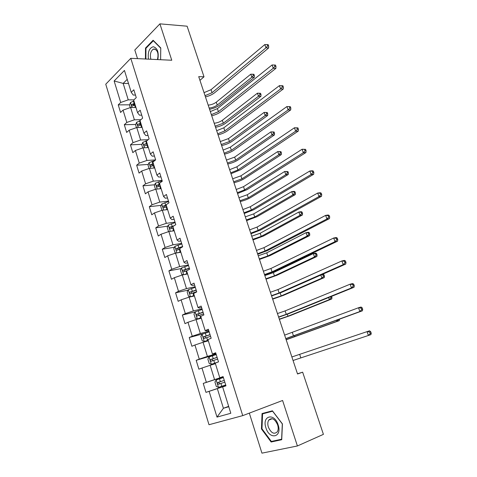 <?xml version="1.0" encoding="UTF-8"?>
<svg xmlns="http://www.w3.org/2000/svg" width="477" height="477" viewBox="0 0 477 477"><rect width="100%" height="100%" fill="white"/><g stroke="black" fill="none" stroke-linecap="round" stroke-linejoin="round"><path stroke-width="0.72" d="M249.322 413.124L261.945 453.15L297.404 445.965L323.412 434.356L302.651 372.185L297.469 373.789M105.751 84.214L208.998 424.727L242.739 415.628L130.787 58.319L105.751 84.214M130.787 58.319L171.762 60.245L159.908 23.85L134.812 50.019L137.525 58.635M225.949 385.774L222.634 386.925L225.973 385.833L223.093 376.586L219.778 377.724L215.24 363.098L218.514 361.882L215.676 352.759L212.426 354.017L207.948 339.588L211.162 338.253L208.354 329.243L205.164 330.627L200.745 316.382L203.9 314.927L201.133 306.043L198.003 307.54L193.644 293.486L196.739 291.912L194.008 283.141L190.937 284.757L186.632 270.882L189.667 269.201L186.972 260.543L183.961 262.267L179.71 248.571L182.691 246.776L180.032 238.232L177.074 240.062L172.877 226.539L175.798 224.649L173.175 216.212L170.271 218.144L166.133 204.794L169.001 202.797L166.407 194.467L163.563 196.506L159.473 183.323L162.287 181.224L159.729 173.002L156.933 175.137L152.896 162.126L155.657 159.926L153.129 151.805L150.386 154.041L146.397 141.186L149.11 138.896L146.618 130.877L143.923 133.202L139.988 120.508L142.647 118.123L140.184 110.205L137.537 112.626L133.649 100.087L136.261 97.612L133.828 89.795L131.235 92.299L124.449 70.435L114.134 80.995L123.161 83.403L128.235 99.848L133.888 99.866M222.634 386.925L230.802 413.261L217.005 417.107L209.117 391.343L205.963 392.368L225.913 385.654M114.134 80.995L120.705 102.477L118.242 104.857L120.568 112.471L123.048 110.121L126.816 122.44L124.306 124.73L126.661 132.439L129.189 130.179L133 142.641L130.448 144.853L132.827 152.652L135.402 150.482L139.26 163.098L136.66 165.215L139.069 173.115L141.687 171.028L145.598 183.8L142.951 185.827L145.39 193.823L148.055 191.837L152.014 204.764L149.313 206.696L151.787 214.793L154.506 212.897L158.513 225.991L155.758 227.827L158.263 236.02L161.029 234.225L165.09 247.485L162.287 249.215L164.821 257.514L167.642 255.821L171.75 269.249L168.9 270.876L171.464 279.283L174.332 277.692L178.493 291.286L175.59 292.812L178.183 301.327L181.111 299.842L185.326 313.616L182.369 315.029L184.998 323.65L187.98 322.273L192.249 336.225L189.232 337.531L191.897 346.26L194.932 345.002L199.261 359.127L196.184 360.326L198.885 369.168L201.98 368.017L206.362 382.333L203.232 383.413L205.963 392.368M199.946 80.345L204.007 76.803L198.718 76.648L297.541 373.986L302.651 372.185M219.778 377.724L223.129 376.705M223.158 376.806L214.567 379.603L210.148 365.293L215.419 363.677M206.362 382.333L214.567 379.603M201.98 368.017L210.148 365.293M212.426 354.017L215.854 353.338M216.021 353.862L207.406 356.408L203.047 342.283L208.33 340.816M199.261 359.127L207.406 356.408M194.932 345.002L203.047 342.283M205.164 330.627L206.475 330.859L208.676 330.275M208.968 331.211L200.34 333.512L196.035 319.566L201.324 318.248M192.249 336.225L200.34 333.512M187.98 322.273L196.035 319.566M198.003 307.54L199.386 308.035L201.592 307.51M202.01 308.846L193.364 310.909L189.119 297.141L194.413 295.967M185.326 313.616L193.364 310.909M181.111 299.842L189.119 297.141M190.937 284.757L192.392 285.502L194.598 285.037M195.135 286.76L186.477 288.591L182.286 274.996L187.586 273.965M178.493 291.286L186.477 288.591M174.332 277.692L182.286 274.996M183.961 262.267L185.481 263.256L187.694 262.857M188.349 264.956L179.68 266.56L175.536 253.138L180.849 252.238M171.75 269.249L179.68 266.56M167.642 255.821L175.536 253.138M177.074 240.062L178.66 241.296L180.878 240.951M181.642 243.419L172.966 244.802L168.876 231.548L174.194 230.785M165.09 247.485L172.966 244.802M161.029 234.225L168.876 231.548M170.271 218.144L171.929 219.617L174.147 219.325M175.023 222.151L166.336 223.319L162.299 210.232L167.624 209.594M158.513 225.991L166.336 223.319M154.506 212.897L162.299 210.232M163.563 196.506L165.275 198.205L167.499 197.967M168.488 201.145L159.789 202.099L155.8 189.172L161.131 188.665M152.014 204.764L159.789 202.099M148.055 191.837L155.8 189.172M156.933 175.137L158.71 177.062L160.934 176.878M162.031 180.395L153.32 181.147L149.384 168.381L154.715 167.993M145.598 183.8L153.32 181.147M141.687 171.028L149.384 168.381M150.386 154.041L152.223 156.176L154.453 156.045M155.651 159.896L146.934 160.445L143.04 147.834L148.383 147.572M139.26 163.098L146.934 160.445M135.402 150.482L143.04 147.834M143.923 133.202L145.819 135.551L148.049 135.474M148.162 139.695L140.626 139.999L136.78 127.544L142.122 127.401M133 142.641L140.626 139.999M129.189 130.179L136.78 127.544M137.537 112.626L139.493 115.184L141.723 115.148M140.912 119.685L134.395 119.805L130.597 107.498L135.939 107.468M126.816 122.44L134.395 119.805M123.048 110.121L130.597 107.498M131.235 92.299L133.244 95.054L135.474 95.072M128.51 83.511L123.161 83.403L127.216 79.349M120.705 102.477L128.235 99.848M159.908 23.85L187.109 26.199L204.007 76.803M297.404 445.965L282.593 400.483L242.739 415.628M228.662 406.362L223.409 408.27L228.769 406.714M225.931 385.714L217.345 388.606L223.409 408.27L217.005 417.107M209.117 391.343L217.345 388.606M118.242 104.857L129.595 104.827M133.155 104.815L135.116 104.809M124.306 124.73L135.748 124.461M139.487 124.372L141.168 124.33M130.448 144.853L141.985 144.328M146.356 144.126L147.298 144.084M136.66 165.215L148.305 164.428M142.951 185.827L154.709 184.766M149.313 206.696L161.202 205.348M155.758 227.827L167.785 226.17M162.287 249.215L174.457 247.241M168.9 270.876L181.236 268.563M175.59 292.812L188.111 290.141M182.369 315.029L195.099 311.97M189.232 337.531L203.494 333.709M196.184 360.326L216.188 354.399M203.232 383.413L223.194 376.919M145.879 59.029L145.956 48.302L153.326 40.76L160.743 48.189L160.618 59.72L160.767 47.933L153.111 40.259L145.509 48.052L145.425 59.005M281.722 439.711L282.426 423.904L272.415 410.804L262.046 413.553L261.45 428.954L271.121 442.012L281.722 439.711M146.165 48.094L145.509 48.052M273.619 440.945L271.121 442.012M261.98 428.74L261.45 428.954M204.037 92.645L211.055 89.682L264.813 44.552L265.969 47.801L267.603 45.893L268.664 45.965L268.199 44.665L267.138 44.588L267.603 45.893M205.038 95.662L212.068 92.705L265.969 47.801L268.611 47.986L214.65 92.729C212.277 94.601 209.206 95.99 205.45 96.897M268.611 47.986L268.664 45.965M267.138 44.588L264.813 44.552M135.212 107.474L135.885 107.295M130.281 107.605L129.5 105.077L130.483 102.519L133.924 100.969M134.669 103.366L131.885 104.433C131.324 105.351 131.455 105.87 132.266 105.995L135.14 104.886M131.885 104.433L134.878 104.04M208.193 105.143C211.287 104.839 213.976 103.849 216.26 102.185L250.789 74.185L251.844 77.214L253.347 75.461L254.342 75.497L253.919 74.287L252.923 74.251L253.347 75.461M209.153 108.035C212.247 107.719 214.942 106.729 217.226 105.077L251.844 77.214L254.324 77.292L219.676 105.065C216.981 107.086 213.607 108.482 209.558 109.257M254.324 77.292L254.342 75.497M252.923 74.251L250.789 74.185M157.821 59.589C159.002 52.333 157.482 48.04 153.272 46.722C149.2 48.01 147.596 52.154 148.478 59.148M157.404 59.565C158.775 53.806 157.726 50.27 154.268 48.964L153.254 49.203C150.583 51.254 149.79 54.605 150.875 59.261M153.624 40.778L153.326 40.76M278.157 424.9C274.347 412.319 261.676 415.7 265.922 427.845C269.475 440.217 282.45 437.421 278.157 424.9M277.626 424.864C274.853 418.878 271.884 417.297 268.718 420.124C267.645 421.942 267.525 424.268 268.36 427.094C271.121 433.122 274.108 434.69 277.322 431.792C278.359 429.974 278.461 427.666 277.626 424.864M271.359 441.44L261.98 428.793L262.565 413.863L272.611 411.21L282.301 423.898L281.627 439.204L271.359 441.44M266.238 412.444L262.565 413.863M210.327 111.57L217.399 108.631L272.081 64.961L273.249 68.259L274.901 66.345L275.956 66.392L275.485 65.075L274.43 65.027L274.901 66.345M211.341 114.623L218.424 111.69L273.249 68.259L275.891 68.372L221.006 111.66C218.591 113.472 215.497 114.844 211.722 115.774M275.891 68.372L275.956 66.392M274.43 65.027L272.081 64.961M216.689 130.716L223.814 127.8L279.439 85.633L282.867 85.741L281.818 85.717L282.295 87.052L283.344 87.076L282.867 85.741M217.715 133.804L224.852 130.895L280.625 88.966L279.439 85.633L281.818 85.717M282.295 87.052L280.625 88.966L283.255 89.014L227.428 130.805C224.977 132.558 221.859 133.912 218.067 134.872M283.255 89.014L283.344 87.076M141.186 127.425L142.057 127.186M136.464 127.651L135.599 124.843L136.601 122.321L140.071 120.782M140.822 123.215L138.02 124.276C137.454 125.212 137.591 125.737 138.437 125.845L141.299 124.753M138.02 124.276L141.019 123.841M214.209 123.251C217.309 122.893 220.016 121.909 222.324 120.293L257.413 93.188L260.555 93.289L259.566 93.277L259.995 94.506L260.985 94.512L260.555 93.289M215.175 126.172L223.308 123.215L258.48 96.253L257.413 93.188L259.566 93.277M259.995 94.506L258.48 96.253L260.955 96.276L225.746 123.155C223.015 125.105 219.617 126.494 215.556 127.311M260.955 96.276L260.985 94.512M147.22 147.631L148.305 147.321M142.724 147.948L141.77 144.853L142.79 142.361L147.053 140.637M147.053 143.303L144.233 144.358C143.655 145.318 143.804 145.837 144.68 145.932L147.536 144.859M144.233 144.358L147.238 143.887M220.291 141.556L228.459 138.598L264.115 112.417L267.275 112.512L266.285 112.524L266.721 113.77L267.71 113.753L267.275 112.512M221.274 144.507L229.449 141.55L265.194 115.517L264.115 112.417L266.285 112.524M266.721 113.77L265.194 115.517L267.663 115.476L231.888 141.436C229.115 143.333 225.693 144.704 221.626 145.563M267.663 115.476L267.71 113.753M223.123 150.082L230.308 147.19L286.892 106.568L290.344 106.675L289.295 106.681L289.777 108.035L290.827 108.023L290.344 106.675M224.166 153.206L231.357 150.321L288.096 109.948L286.892 106.568L289.295 106.681M289.777 108.035L288.096 109.948L290.714 109.919L233.927 150.177C231.44 151.865 228.292 153.2 224.488 154.19M290.714 109.919L290.827 108.023M229.64 169.681L236.878 166.813L294.44 127.77L297.91 127.872L296.867 127.908L297.356 129.279L298.399 129.243L297.91 127.872M230.689 172.841L237.94 169.979L295.662 131.193L294.44 127.77L296.867 127.908M297.356 129.279L295.662 131.193L298.274 131.097L240.503 169.77L230.987 173.735M298.274 131.097L298.399 129.243M236.228 189.506L243.526 186.668L302.09 149.247L305.578 149.349L304.541 149.414L305.036 150.804L306.079 150.738L305.578 149.349M237.29 192.708L244.6 189.87L303.324 152.718L302.09 149.247L304.541 149.414M305.036 150.804L303.324 152.718L305.924 152.545L247.158 189.602L237.558 193.513M305.924 152.545L306.079 150.738M153.302 168.095L154.626 167.701M149.062 168.488L148.019 165.102L149.062 162.645L154.947 160.493M153.361 163.635L150.517 164.69C149.933 165.662 150.094 166.187 151 166.264L153.85 165.209M152.097 166.187L152.211 164.571L153.528 164.171M226.444 160.063L234.666 157.112L270.894 131.873L274.072 131.968L273.088 132.004L273.53 133.262L274.513 133.22L274.072 131.968M227.434 163.051L235.662 160.093L271.985 135.009L270.894 131.873L273.088 132.004M273.53 133.262L271.985 135.009L274.454 134.908L238.095 159.926C235.286 161.751 231.84 163.116 227.756 164.022M274.454 134.908L274.513 133.22M159.431 188.826L161.023 188.332M155.478 189.286L154.339 185.601L155.407 183.174L162.15 180.795M159.747 184.211L156.861 185.279C156.295 186.257 156.462 186.781 157.374 186.859L160.242 185.809M158.185 186.483L158.543 185.124L159.896 184.706M232.663 178.78L240.933 175.828L277.751 151.555L280.953 151.65L279.969 151.71L280.41 152.98L281.394 152.92L280.953 151.65M233.664 181.797L241.946 178.845L278.86 154.733L277.751 151.555L279.969 151.71M280.41 152.98L278.86 154.733L281.317 154.572L244.373 178.619C241.523 180.384 238.047 181.737 233.957 182.679M281.317 154.572L281.394 152.92M165.597 209.838L167.505 209.218M161.971 210.339L160.743 206.35L161.828 203.959L168.619 201.58M166.211 205.05L163.271 206.13C162.735 207.107 162.919 207.632 163.826 207.71L166.712 206.66M164.66 207.334L164.941 205.939L166.348 205.492M238.953 197.705L247.277 194.753L284.697 171.476L287.911 171.565L286.933 171.654L287.381 172.936L288.364 172.847L287.911 171.565M239.967 200.757L248.302 197.806L285.818 174.689L284.697 171.476L286.933 171.654M287.381 172.936L285.818 174.689L288.269 174.463L250.723 197.526C247.825 199.219 244.331 200.561 240.229 201.55M288.269 174.463L288.364 172.847M171.792 231.13L174.063 230.367M169.007 231.53L168.476 231.428L167.224 227.356L168.333 225.001L175.172 222.622M174.105 225.746L169.764 227.237C169.257 228.209 169.454 228.739 170.355 228.823L173.258 227.773M171.219 228.447L171.422 227.004L172.901 226.527M245.309 216.844L253.692 213.893L291.721 191.635L294.166 191.355L294.959 191.718L293.981 191.832L294.434 193.137L295.412 193.018L294.959 191.718M246.341 219.933L254.724 216.981L292.854 194.884L291.721 191.635L293.981 191.832M294.434 193.137L292.854 194.884L295.299 194.592L257.145 216.641L246.573 220.63M295.299 194.592L295.412 193.018M177.993 252.721L180.705 251.778M179.787 252.416L180.807 252.106M176.251 253.019L175.053 252.75L173.783 248.624L174.916 246.311L181.803 243.926M182.613 246.537L176.341 248.606C175.858 249.578 176.067 250.109 176.967 250.198L179.895 249.155M177.867 249.817L177.987 248.338L182.333 246.991M251.743 236.198L260.18 233.253L298.835 212.032L301.267 211.687L302.084 212.116L301.112 212.259L301.571 213.577L302.549 213.434L302.084 212.116M252.78 239.323L261.223 236.377L299.979 215.33L298.835 212.032L301.112 212.259M301.571 213.577L299.979 215.33L302.418 214.966L263.638 235.978L252.983 239.931M302.418 214.966L302.549 213.434M184.182 274.627L187.431 273.458M185.768 274.317L187.515 273.732M183.43 274.776L181.713 274.335L180.425 270.161L181.552 267.937L188.516 265.492M189.339 268.14L183.001 270.25C182.548 271.216 182.763 271.747 183.657 271.842L186.978 270.686M184.611 271.455L184.635 269.94L189.429 268.426M258.254 255.773L266.738 252.834L306.031 232.681L308.458 232.269L309.305 232.764L308.333 232.931L308.798 234.267L309.77 234.094L309.305 232.764M259.303 258.933L267.8 255.994L307.194 236.014L306.031 232.681L308.333 232.931M308.798 234.267L307.194 236.014L309.621 235.59L270.203 255.529L259.47 259.446M309.621 235.59L309.77 234.094M195.314 287.339L188.332 289.724L187.157 291.966L188.457 296.193L190.514 296.783L194.24 295.412M190.514 296.783L194.312 295.633M196.148 290.016L189.751 292.162C189.321 293.128 189.548 293.659 190.436 293.754L196.673 291.709M191.444 293.367L191.366 291.811L196.22 290.249M264.83 275.581L273.375 272.641L313.317 253.585L315.732 253.096L316.603 253.663L315.637 253.859L316.108 255.207L317.08 255.01L316.603 253.663M265.892 278.771L274.448 275.837L314.492 256.96L313.317 253.585L315.637 253.859M316.108 255.207L314.492 256.96L316.907 256.459L276.845 275.312L266.029 279.188M316.907 256.459L317.08 255.01M202.2 309.46L195.171 311.845L193.966 314.051L195.284 318.326L197.377 319L201.139 317.646M197.377 319L201.193 317.813M203.041 312.173L196.578 314.355C196.178 315.321 196.417 315.852 197.299 315.953L203.578 313.89M198.378 315.553L198.193 313.961L203.101 312.352M272.564 298.84L281.174 295.907L321.88 278.157L320.806 275.074M323.996 274.818L323.036 275.038L323.513 276.41L324.473 276.183L323.996 274.818L323.102 274.186L322.524 274.317M323.513 276.41L321.88 278.157L324.288 277.59L283.565 295.317L272.665 299.157M324.288 277.59L324.473 276.183M323.036 275.038L321.367 274.83M209.17 331.861L202.093 334.252L200.865 336.41L202.2 340.745L204.329 341.496L208.127 340.167M204.329 341.496L208.163 340.274M210.029 334.61L203.5 336.834C203.124 337.794 203.375 338.324 204.251 338.431L210.566 336.351M205.426 338.014L205.104 336.398L210.065 334.735M279.313 319.143L287.977 316.209L329.357 299.616L328.635 297.547M330.615 296.748L331.008 297.869L331.968 297.612L331.533 296.372M331.008 297.869L329.357 299.616L331.759 298.978L290.362 315.559L279.379 319.351M331.759 298.978L331.968 297.612M242.894 209.57L250.252 206.756L309.835 171.004L312.429 170.772L313.347 171.106L312.31 171.201L312.817 172.602L313.848 172.507L313.347 171.106M243.974 212.808L251.337 209.999L311.087 174.516L309.835 171.004L312.31 171.201M312.817 172.602L311.087 174.516L313.681 174.272L253.889 209.665L244.206 213.517M313.681 174.272L313.848 172.507M249.644 229.872L257.055 227.088L317.688 193.048L320.27 192.738L321.218 193.143L320.186 193.268L320.693 194.694L321.731 194.568L321.218 193.143M250.729 233.152L258.152 230.367L318.952 196.607L317.688 193.048L320.186 193.268M320.693 194.694L318.952 196.607L321.534 196.285L260.704 229.968L250.938 233.766M321.534 196.285L321.731 194.568M256.471 250.419L263.948 247.664L325.636 215.383L328.212 214.99L329.196 215.473L328.164 215.634L328.683 217.077L329.708 216.916L329.196 215.473M257.574 253.734L265.057 250.985L326.924 218.991L325.636 215.383L328.164 215.634M328.683 217.077L326.924 218.991L329.494 218.585L267.597 250.514L257.747 254.253M329.494 218.585L329.708 216.916M263.382 271.21L270.918 268.485L333.697 238.011L336.255 237.54L337.275 238.101L336.249 238.291L336.774 239.758L337.794 239.561L337.275 238.101M264.496 274.567L272.039 271.848L334.997 241.666L333.697 238.011L336.249 238.291M336.774 239.758L334.997 241.666L337.555 241.183L274.573 271.306L264.634 274.99M337.555 241.183L337.794 239.561M270.376 292.258L277.972 289.563L341.86 260.949L344.412 260.388L345.461 261.032L344.442 261.259L344.972 262.738L345.992 262.511L345.461 261.032M271.502 295.657L279.111 292.967L343.184 264.652L341.86 260.949L344.442 261.259M344.972 262.738L343.184 264.652L345.73 264.079L281.639 292.353L271.61 295.973M345.73 264.079L345.992 262.511M277.459 313.562L285.115 310.897L350.136 284.191L352.676 283.547L353.761 284.268L352.747 284.53L353.284 286.033L354.298 285.771L353.761 284.268M278.598 317.002L286.272 314.343L351.471 287.941L350.136 284.191L352.747 284.53M353.284 286.033L351.471 287.941L354.012 287.285L288.788 313.657L278.669 317.217M354.012 287.285L354.298 285.771M284.626 335.128L358.525 307.748L361.053 307.015L362.174 307.826L361.161 308.118L361.703 309.639L362.717 309.346L362.174 307.826M285.783 338.61L359.879 311.553L358.525 307.748L361.161 308.118M361.703 309.639L359.879 311.553L362.401 310.807L285.818 338.718M362.401 310.807L362.717 309.346M216.236 354.554L209.105 356.945L207.853 359.062L209.206 363.45L211.371 364.285L218.347 361.948M211.371 364.285L216.999 362.448M217.101 357.339L210.512 359.598C210.16 360.552 210.423 361.089 211.293 361.202L217.649 359.098M212.605 360.755L212.104 359.121L217.118 357.404M286.134 339.684L336.935 321.343L336.571 320.311M338.581 319.566L339.517 319.226M338.592 319.596L336.935 321.343L339.32 320.627L286.17 339.785M339.32 320.627L339.552 319.316M291.882 356.963L369.538 330.799L370.695 331.7L369.693 332.028L370.241 333.572L371.249 333.238L370.695 331.7M293.051 360.487L368.399 335.48L367.028 331.622L369.693 332.028M371.249 333.238L370.909 334.645L368.399 335.48L370.241 333.572M223.391 377.54L216.206 379.936L214.93 382.005L216.302 386.453L218.502 387.366L225.699 384.975M224.268 380.36L217.613 382.655C217.285 383.609 217.56 384.146 218.43 384.271L224.822 382.143M220.052 383.735C219.05 383.645 218.77 383.114 219.199 382.137L224.268 380.366M211.055 89.682L212.068 92.705M130.454 102.585L131.974 107.492M134.597 105.029L135.343 107.432M133.381 101.106L134.126 103.509M216.26 102.185L217.226 105.077M217.399 108.631L218.424 111.69M223.814 127.8L224.852 130.895M136.571 122.38L138.157 127.508M140.757 124.896L141.514 127.335M139.528 120.931L140.28 123.358M222.324 120.293L223.308 123.215M142.766 142.42L144.418 147.769M146.994 145.002L147.757 147.471M145.747 140.989L146.511 143.452M228.459 138.598L229.449 141.55M230.308 147.19L231.357 150.321M236.878 166.813L237.94 169.979M243.526 186.668L244.6 189.87M149.033 162.705L150.756 168.28M153.302 165.358L154.077 167.856M152.044 161.292L152.813 163.784M234.666 157.112L235.662 160.093M152.211 164.571L150.517 164.69M155.377 183.234L157.172 189.041M159.694 185.964L160.475 188.493M158.418 181.85L159.199 184.366M240.933 175.828L241.946 178.845M158.573 185.112L156.885 185.267M161.798 204.019L163.671 210.065M166.157 206.821L166.95 209.379M164.869 202.653L165.656 205.205M247.277 194.753L248.302 197.806M165.018 205.903L163.325 206.1M168.303 225.061L170.247 231.351M172.704 227.94L173.509 230.528M171.398 223.719L172.197 226.307M253.692 213.893L254.724 216.981M171.535 226.957L169.848 227.189M174.886 246.365L176.907 252.905M179.334 249.322L180.145 251.945M178.01 245.053L178.821 247.664M260.18 233.253L261.223 236.377M178.142 248.267L176.454 248.541M181.552 267.937L183.651 274.734M186.048 270.972L186.871 273.625M184.706 266.649L185.529 269.296M266.738 252.834L267.8 255.994M184.826 269.845L183.138 270.167M188.302 289.783L190.46 296.772M192.845 292.896L193.68 295.585M191.486 288.519L192.32 291.203M273.375 272.641L274.448 275.837M191.593 291.697L189.912 292.061M195.135 311.904L197.323 318.982M199.726 315.1L200.573 317.825M198.354 310.664L199.195 313.383M280.19 292.967L281.174 295.907M198.45 313.83L196.768 314.236M202.063 334.305L204.275 341.478M206.702 337.591L207.555 340.345M205.307 333.095L206.159 335.85M287.315 314.236L287.977 316.209M205.39 336.237L203.715 336.696M250.252 206.756L251.337 209.999M257.055 227.088L258.152 230.367M263.948 247.664L265.057 250.985M270.918 268.485L272.039 271.848M277.972 289.563L279.111 292.967M285.115 310.897L286.272 314.343M292.347 332.499L293.516 335.987M209.075 356.999L211.317 364.261M213.762 360.368L214.632 363.164M212.354 355.818L213.219 358.609M294.53 335.766L294.864 336.756M212.426 358.942L210.751 359.443M299.669 354.363L300.85 357.893M216.176 379.984L218.448 387.342M220.917 383.442L221.793 386.275M219.486 378.833L220.362 381.66M219.545 381.934L217.876 382.488M155.544 49.334L153.254 49.203M272.26 418.717L268.718 420.124M158.543 185.124L156.861 185.279M164.941 205.939L163.271 206.13M171.422 227.004L169.764 227.237M177.987 248.338L176.341 248.606M184.635 269.94L183.001 270.25M191.366 291.811L189.751 292.162M198.188 313.961L196.578 314.355M205.104 336.398L203.5 336.834M212.104 359.121L210.512 359.598M219.199 382.137L217.613 382.655"/></g></svg>
